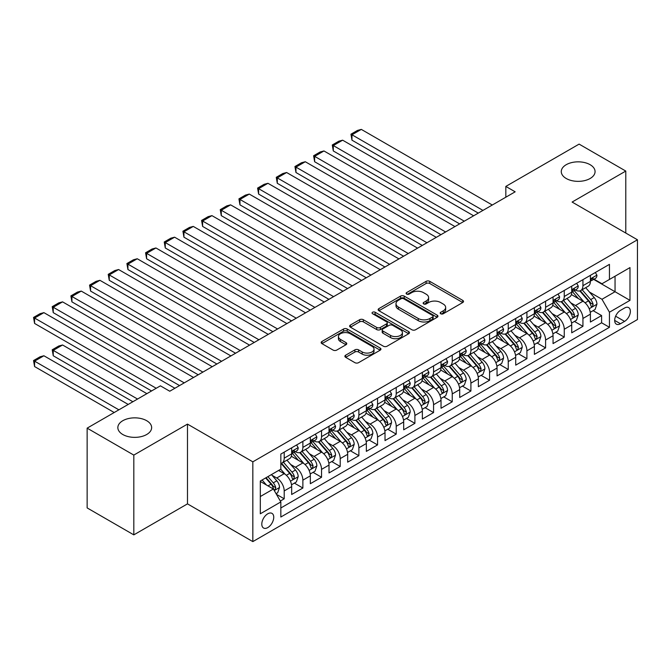 <?xml version="1.0" encoding="UTF-8"?>
<svg xmlns="http://www.w3.org/2000/svg" width="671" height="671" viewBox="0 0 671 671"><rect width="100%" height="100%" fill="white"/><g stroke="black" fill="none" stroke-linecap="round" stroke-linejoin="round"><path stroke-width="1.01" d="M440.713 313.76A1.812 1.048 0 0 0 443.279 313.76L462.755 302.512A2.592 1.493 0 0 0 463.51 301.455A2.592 1.493 0 0 0 462.755 300.398L429.767 281.35A2.592 1.493 0 0 0 426.102 281.35L406.626 292.598A1.812 1.048 0 0 0 406.098 293.336A1.812 1.048 0 0 0 406.626 294.074A1.812 1.048 0 0 0 409.193 294.074L411.709 292.623A8.295 4.789 0 0 1 423.443 292.623L426.194 294.208A8.295 4.789 0 0 1 428.618 297.597A8.295 4.789 0 0 1 426.194 300.977L423.669 302.436A1.812 1.048 0 0 0 423.141 303.175A1.812 1.048 0 0 0 423.669 303.913A1.812 1.048 0 0 0 426.236 303.913L428.761 302.462A8.295 4.789 0 0 1 440.486 302.462L443.237 304.047A8.295 4.789 0 0 1 445.661 307.435A8.295 4.789 0 0 1 443.237 310.824L440.713 312.275A1.812 1.048 0 0 0 440.184 313.013A1.812 1.048 0 0 0 440.713 313.76L440.713 312.275M146.697 420.709A16.901 9.755 0 0 0 128.278 418.595A16.901 9.755 0 0 0 117.844 427.612A16.901 9.755 0 0 0 122.793 434.506A16.901 9.755 0 0 0 141.212 436.62A16.901 9.755 0 0 0 151.646 427.612A16.901 9.755 0 0 0 146.697 420.709M590.119 164.697A16.901 9.755 0 0 0 571.7 162.583A16.901 9.755 0 0 0 561.275 171.6A16.901 9.755 0 0 0 566.223 178.494A16.901 9.755 0 0 0 584.634 180.616A16.901 9.755 0 0 0 595.068 171.6A16.901 9.755 0 0 0 590.119 164.697M267.771 527.591A8.446 4.882 120 0 0 273.29 520.142A8.446 4.882 120 0 0 271.998 513.374A8.446 4.882 120 0 0 267.771 513.793A8.446 4.882 120 0 0 262.252 521.233A8.446 4.882 120 0 0 263.544 528.01A8.446 4.882 120 0 0 267.771 527.591M345.649 355.202A2.592 1.493 0 0 0 344.886 356.267A2.592 1.493 0 0 0 345.649 357.324L354.9 362.667A2.592 1.493 0 0 0 358.566 362.667L380.189 350.178A2.592 1.493 0 0 0 380.952 349.121A2.592 1.493 0 0 0 380.189 348.064L347.201 329.016A2.592 1.493 0 0 0 343.535 329.016L321.912 341.505A2.592 1.493 0 0 0 321.157 342.562A2.592 1.493 0 0 0 321.912 343.619L333.093 350.077A2.592 1.493 0 0 0 336.758 350.077L346.01 344.735A2.592 1.493 0 0 0 346.773 343.669A2.592 1.493 0 0 0 346.01 342.613L340.465 339.417A6.936 4.001 0 0 1 338.436 336.582A6.936 4.001 0 0 1 342.722 332.883A6.936 4.001 0 0 1 350.27 333.755L371.994 346.295A6.936 4.001 0 0 1 374.024 349.121A6.936 4.001 0 0 1 369.738 352.82A6.936 4.001 0 0 1 362.189 351.956L358.566 349.859A2.592 1.493 0 0 0 354.9 349.859L345.649 355.202L345.649 357.324M187.486 424.106L133.814 455.097L87.138 428.148L87.138 507.913L133.814 534.862L187.486 503.871L252.833 541.606L252.833 461.833L187.486 424.106L187.486 503.871M625.783 233.038L625.783 171.063L572.103 202.055L637.45 239.782L252.833 461.833M625.783 171.063L579.107 144.114L505.825 186.421L505.825 197.199M87.138 428.148L160.419 385.842L169.755 391.227L515.16 191.814L505.825 186.421M411.893 329.763A2.592 1.493 0 0 0 415.559 329.763L437.19 317.274A2.592 1.493 0 0 0 437.945 316.217A2.592 1.493 0 0 0 437.19 315.16L404.202 296.112A2.592 1.493 0 0 0 400.537 296.112L378.905 308.601A2.592 1.493 0 0 0 378.15 309.658A2.592 1.493 0 0 0 378.905 310.715L411.893 329.763M373.311 314.145A1.812 1.048 0 0 1 375.148 314.405L375.148 312.25L408.689 331.608A2.592 1.493 0 0 1 409.444 332.673A2.592 1.493 0 0 1 408.689 333.73L387.066 346.211A2.592 1.493 0 0 1 383.401 346.211L350.413 327.171L350.413 325.049A2.592 1.493 0 0 0 349.65 326.106A2.592 1.493 0 0 0 350.413 327.171M350.413 325.049L359.664 319.706A2.592 1.493 0 0 1 363.33 319.706L376.708 327.431A2.592 1.493 0 0 0 380.373 327.431L386.513 323.883A2.592 1.493 0 0 0 387.276 322.826A2.592 1.493 0 0 0 386.513 321.77L372.59 313.726A1.812 1.048 0 0 1 372.053 312.988A1.812 1.048 0 0 1 373.177 312.023A1.812 1.048 0 0 1 375.148 312.25M280.327 501.044L284.202 498.805L276.452 494.334M272.049 475.294L276.737 478.004A10.56 6.098 60 0 1 284.202 490.937L291.667 486.626L291.667 494.493L302.873 488.027L294.376 483.12M290.719 464.517L295.408 467.226A10.56 6.098 60 0 1 302.873 480.159L310.337 475.848L310.337 483.716L321.543 477.249L313.047 472.342M309.39 453.739L314.078 456.448A10.56 6.098 60 0 1 321.543 469.381L329.008 465.07L329.008 472.938L340.214 466.471L331.717 461.564M328.06 442.961L332.749 445.661A10.56 6.098 60 0 1 340.214 458.603L347.679 454.292L347.679 462.16L358.884 455.693L350.388 450.786M346.731 432.183L351.419 434.883A10.56 6.098 60 0 1 358.884 447.817L366.349 443.506L366.349 451.382L377.555 444.915L369.058 440.008M365.401 421.396L370.09 424.106A10.56 6.098 60 0 1 377.555 437.039L385.02 432.728L385.02 440.595L396.225 434.129L387.729 429.23M384.072 410.618L388.761 413.328A10.56 6.098 60 0 1 396.225 426.261L403.69 421.95L403.69 429.817L414.896 423.351L406.4 418.444M402.743 399.841L407.431 402.55A10.56 6.098 60 0 1 414.896 415.483L422.361 411.172L422.361 419.04L433.567 412.573L425.07 407.666M421.413 389.063L426.102 391.772A10.56 6.098 60 0 1 433.567 404.705L441.032 400.394L441.032 408.262L452.237 401.795L443.741 396.888M440.084 378.285L444.772 380.985A10.56 6.098 60 0 1 452.237 393.927L459.702 389.616L459.702 397.484L470.908 391.017L462.411 386.11M458.754 367.507L463.443 370.207A10.56 6.098 60 0 1 470.908 383.141L478.373 378.83L478.373 386.706L489.578 380.231L481.082 375.332M477.425 356.72L482.113 359.43A10.56 6.098 60 0 1 489.578 372.363L497.043 368.052L497.043 375.919L508.249 369.453L499.752 364.554M496.095 345.942L500.784 348.652A10.56 6.098 60 0 1 508.249 361.585L515.714 357.274L515.714 365.141L526.92 358.675L518.423 353.768M514.766 335.165L519.455 337.874A10.56 6.098 60 0 1 526.92 350.807L534.384 346.496L534.384 354.363L545.59 347.897L537.094 342.99M533.437 324.387L538.125 327.096A10.56 6.098 60 0 1 545.59 340.029L553.055 335.718L553.055 343.586L564.261 337.119L555.764 332.212M552.107 313.609L556.796 316.309A10.56 6.098 60 0 1 564.261 329.251L571.726 324.94L571.726 332.808L582.931 326.341L582.931 318.465A10.56 6.098 -120 0 0 575.466 305.531L570.778 302.831M574.435 321.434L582.931 326.341M291.667 486.626A10.56 6.098 -120 0 0 284.202 473.692L278.599 470.455M310.337 475.848A10.56 6.098 -120 0 0 302.873 462.915L291.323 456.246M329.008 465.07A10.56 6.098 -120 0 0 321.543 452.137L309.994 445.469M347.679 454.292A10.56 6.098 -120 0 0 340.214 441.35L328.664 434.691M366.349 443.506A10.56 6.098 -120 0 0 358.884 430.572L347.335 423.904M385.02 432.728A10.56 6.098 -120 0 0 377.555 419.794L366.005 413.126M403.69 421.95A10.56 6.098 -120 0 0 396.225 409.016L384.676 402.348M422.361 411.172A10.56 6.098 -120 0 0 414.896 398.238L403.346 391.57M441.032 400.394A10.56 6.098 -120 0 0 433.567 387.461L422.017 380.793M459.702 389.616A10.56 6.098 -120 0 0 452.237 376.674L440.688 370.015M478.373 378.83A10.56 6.098 -120 0 0 470.908 365.896L459.358 359.228M497.043 368.052A10.56 6.098 -120 0 0 489.578 355.118L478.029 348.45M515.714 357.274A10.56 6.098 -120 0 0 508.249 344.34L496.699 337.672M534.384 346.496A10.56 6.098 -120 0 0 526.92 333.562L515.37 326.894M553.055 335.718A10.56 6.098 -120 0 0 545.59 322.776L534.041 316.116M571.726 324.94A10.56 6.098 -120 0 0 564.261 311.998L552.711 305.339M624.567 308.014L620.457 310.388A8.186 4.722 120 0 0 615.114 317.601A8.186 4.722 120 0 0 616.364 324.16A8.186 4.722 120 0 0 620.457 323.749L624.567 321.375A8.186 4.722 120 0 0 629.918 314.171A8.186 4.722 120 0 0 628.66 307.612A8.186 4.722 120 0 0 624.567 308.014M252.833 541.606L637.45 319.547L637.45 239.782M260.306 496.54L273.374 489L280.839 501.933L280.839 517.022L609.444 327.305L609.444 312.216L601.979 299.283L589.448 292.044M280.839 501.933L260.306 513.793L260.306 481.023L280.839 469.163L280.839 454.074L609.444 264.357L609.444 279.446L629.985 267.586L629.985 300.356L609.444 312.216M295.307 451.642L295.408 451.7A10.56 6.098 60 0 0 300.683 452.22L308.157 447.909A10.56 6.098 -120 0 0 310.337 443.078L310.337 437.039M313.978 440.864L314.078 440.922A10.56 6.098 60 0 0 319.354 441.443L326.827 437.131A10.56 6.098 -120 0 0 329.008 432.3L329.008 426.261M332.648 430.086L332.749 430.145A10.56 6.098 60 0 0 338.025 430.665L345.498 426.353A10.56 6.098 -120 0 0 347.679 421.522L347.679 415.483M351.319 419.308L351.419 419.367A10.56 6.098 60 0 0 356.695 419.887L364.168 415.575A10.56 6.098 -120 0 0 366.349 410.736L366.349 404.705M369.989 408.53L370.09 408.58A10.56 6.098 60 0 0 375.366 409.109L382.839 404.798A10.56 6.098 -120 0 0 385.02 399.958L385.02 393.927M388.66 397.752L388.761 397.802A10.56 6.098 60 0 0 394.036 398.331L401.51 394.02A10.56 6.098 -120 0 0 403.69 389.18L403.69 383.141M407.331 386.966L407.431 387.024A10.56 6.098 60 0 0 412.707 387.544L420.18 383.233A10.56 6.098 -120 0 0 422.361 378.402L422.361 372.363M426.001 376.188L426.102 376.246A10.56 6.098 60 0 0 431.378 376.767L438.851 372.455A10.56 6.098 -120 0 0 441.032 367.624L441.032 361.585M444.672 365.41L444.772 365.469A10.56 6.098 60 0 0 450.048 365.989L457.521 361.677A10.56 6.098 -120 0 0 459.702 356.846L459.702 350.807M463.342 354.632L463.443 354.691A10.56 6.098 60 0 0 468.719 355.211L476.192 350.899A10.56 6.098 -120 0 0 478.373 346.06L478.373 340.029M482.013 343.854L482.113 343.904A10.56 6.098 60 0 0 487.389 344.433L494.863 340.122A10.56 6.098 -120 0 0 497.043 335.282L497.043 329.251M500.683 333.076L500.784 333.126A10.56 6.098 60 0 0 506.06 333.655L513.533 329.344A10.56 6.098 -120 0 0 515.714 324.504L515.714 318.465M519.354 322.29L519.455 322.348A10.56 6.098 60 0 0 524.73 322.868L532.204 318.557A10.56 6.098 -120 0 0 534.384 313.726L534.384 307.687M538.025 311.512L538.125 311.57A10.56 6.098 60 0 0 543.401 312.09L550.874 307.779A10.56 6.098 -120 0 0 553.055 302.948L553.055 296.909M556.695 300.734L556.796 300.793A10.56 6.098 60 0 0 562.072 301.313L569.545 297.001A10.56 6.098 -120 0 0 571.726 292.17L571.726 286.131M280.839 507.972L601.602 322.785L601.602 315.555L590.396 322.03L590.396 314.154A10.56 6.098 -120 0 0 582.931 301.22L571.382 294.552M575.366 289.956L575.466 290.015A10.56 6.098 -120 0 0 580.742 290.535A10.56 6.098 -120 0 0 582.931 285.695L582.931 279.664M580.742 290.535L588.215 286.223A10.56 6.098 -120 0 0 590.396 281.384L590.396 275.353M284.202 452.128L284.202 458.167A10.56 6.098 60 0 1 282.013 463.007A10.56 6.098 60 0 1 280.839 463.435M282.013 463.007L289.486 458.696A10.56 6.098 -120 0 0 291.667 453.856L291.667 447.817M302.873 441.35L302.873 447.389A10.56 6.098 60 0 1 300.683 452.22M321.543 430.572L321.543 436.611A10.56 6.098 60 0 1 319.354 441.443M340.214 419.794L340.214 425.833A10.56 6.098 60 0 1 338.025 430.665M358.884 409.016L358.884 415.055A10.56 6.098 60 0 1 356.695 419.887M377.555 398.238L377.555 404.269A10.56 6.098 60 0 1 375.366 409.109M396.225 387.452L396.225 393.491A10.56 6.098 60 0 1 394.036 398.331M414.896 376.674L414.896 382.713A10.56 6.098 60 0 1 412.707 387.544M433.567 365.896L433.567 371.935A10.56 6.098 60 0 1 431.378 376.767M452.237 355.118L452.237 361.157A10.56 6.098 60 0 1 450.048 365.989M470.908 344.34L470.908 350.371A10.56 6.098 60 0 1 468.719 355.211M489.578 333.562L489.578 339.593A10.56 6.098 60 0 1 487.389 344.433M508.249 322.776L508.249 328.815A10.56 6.098 60 0 1 506.06 333.655M526.92 311.998L526.92 318.037A10.56 6.098 60 0 1 524.73 322.868M545.59 301.22L545.59 307.259A10.56 6.098 60 0 1 543.401 312.09M564.261 290.442L564.261 296.481A10.56 6.098 60 0 1 562.072 301.313M564.261 329.251L564.261 337.119M545.59 340.029L545.59 347.897M526.92 350.807L526.92 358.675M508.249 361.585L508.249 369.453M489.578 372.363L489.578 380.231M470.908 383.141L470.908 391.017M452.237 393.927L452.237 401.795M433.567 404.705L433.567 412.573M414.896 415.483L414.896 423.351M396.225 426.261L396.225 434.129M377.555 437.039L377.555 444.915M358.884 447.817L358.884 455.693M340.214 458.603L340.214 466.471M321.543 469.381L321.543 477.249M302.873 480.159L302.873 488.027M284.202 490.937L284.202 498.805M273.374 489L260.306 481.451M601.979 299.283L615.047 291.734L615.047 276.217L629.985 267.586M593.659 279.388L629.985 300.356M594.036 279.178L601.979 283.758L609.444 279.446M133.814 455.097L133.814 534.862M593.105 310.656L601.602 315.555M601.602 322.785L609.444 327.305M441.443 314.011L443.237 312.98A8.295 4.789 0 0 0 445.661 309.591L445.661 307.435M428.618 297.597L428.618 299.752A8.295 4.789 0 0 1 426.194 303.133L424.399 304.173M462.722 302.537L429.767 283.506A2.592 1.493 0 0 0 426.102 283.506L407.356 294.334M437.148 317.291L404.202 298.268A2.592 1.493 0 0 0 400.537 298.268L378.947 310.732M432.602 316.955A1.812 1.048 0 0 0 433.139 316.217A1.812 1.048 0 0 0 432.602 315.479L403.648 298.754A1.812 1.048 0 0 0 401.082 298.754L398.423 300.289A8.295 4.789 0 0 0 395.999 303.678A8.295 4.789 0 0 0 398.423 307.066L418.218 318.49A8.295 4.789 0 0 0 429.952 318.49L432.602 316.955L432.602 319.111A1.812 1.048 0 0 0 433.139 318.373L433.139 316.217M395.999 303.678L395.999 305.833A8.295 4.789 0 0 0 398.423 309.222L398.423 307.066M432.602 319.111L429.952 320.646A8.295 4.789 0 0 1 418.218 320.646L398.423 309.222M350.447 327.188L359.664 321.862L359.664 319.706M387.276 322.826L387.276 324.982A2.592 1.493 0 0 1 386.513 326.047L380.373 329.587A2.592 1.493 0 0 1 376.708 329.587L363.33 321.862A2.592 1.493 0 0 0 359.664 321.862M375.148 314.405L408.656 333.747M390.589 335.45A6.936 4.001 0 0 0 398.146 336.314A6.936 4.001 0 0 0 402.424 332.615A6.936 4.001 0 0 0 400.394 329.788L392.745 325.368A2.592 1.493 0 0 0 389.079 325.368L382.94 328.916A2.592 1.493 0 0 0 382.185 329.973A2.592 1.493 0 0 0 382.94 331.029L390.589 335.45L390.589 337.605A6.936 4.001 0 0 0 398.146 338.469A6.936 4.001 0 0 0 402.424 334.77L402.424 332.615M382.185 329.973L382.185 332.128A2.592 1.493 0 0 0 382.94 333.185L382.94 331.029M390.589 337.605L382.94 333.185M374.024 349.121L374.024 351.277A6.936 4.001 0 0 1 369.738 354.976A6.936 4.001 0 0 1 362.189 354.112L358.566 352.015A2.592 1.493 0 0 0 354.9 352.015L345.682 357.341M338.436 336.582L338.436 338.738A6.936 4.001 0 0 0 340.465 341.573L340.465 339.417M345.976 344.751L340.465 341.573M380.155 350.203L347.201 331.172A2.592 1.493 0 0 0 343.535 331.172L321.946 343.644M590.245 312.309L595.068 309.524L596.93 304.131A6.995 4.043 -120 0 0 594.212 297.563L585.682 287.683M583.971 301.908L574.217 290.618M351.973 183.292L440.939 234.657L314.632 161.736L313.609 155.756L320.142 151.981L323.967 150.958L314.632 156.343L314.632 161.736M578.419 298.62L572.766 292.07A16.767 9.679 -120 0 0 572.246 291.482M579.794 290.912L588.425 300.902A6.995 4.043 60 0 1 590.916 305.724L591.428 306.555L592.367 306.421L593.156 304.433A6.995 4.043 -120 0 0 590.665 299.61L582.134 289.729M580.298 290.753L589.574 301.489A3.565 2.055 60 0 1 590.472 302.881L593.156 304.433M482.952 210.409L351.973 134.787L351.973 140.18L478.28 213.101M595.345 272.493L596.93 275.244A6.995 4.043 60 0 1 595.487 278.339L591.939 280.386A6.995 4.043 -120 0 0 593.156 278.775L593.013 278.155M492.288 205.016L361.308 129.394L351.973 134.787L350.95 134.192L357.484 130.426L361.308 129.394M590.631 280.713L590.665 280.713A6.995 4.043 -120 0 0 591.939 280.386M592.25 278.255L593.156 278.775C592.719 277.719 591.973 278.155 590.916 280.067A6.995 4.043 60 0 1 590.396 281.065M351.973 140.18L350.95 134.192M571.575 323.087L576.397 320.302L578.259 314.909A6.995 4.043 -120 0 0 575.542 308.341L567.012 298.461M565.301 312.686L555.546 301.396M333.302 194.078L422.269 245.435L295.961 172.514L294.938 166.534L301.472 162.759L305.297 161.736L295.961 167.129L295.961 172.514M559.748 309.398L554.095 302.847A16.767 9.679 -120 0 0 553.575 302.26M561.124 301.69L569.754 311.68A6.995 4.043 60 0 1 572.246 316.502L572.757 317.333L573.697 317.198L574.485 315.211A6.995 4.043 -120 0 0 571.994 310.388L563.464 300.516M561.627 301.531L570.904 312.267A3.565 2.055 60 0 1 571.801 313.659L574.485 315.211M552.904 333.864L557.727 331.08L559.589 325.687A6.995 4.043 -120 0 0 556.871 319.119L548.341 309.247M546.63 323.464L536.875 312.174M314.632 204.856L403.598 256.221L277.291 183.292L276.267 177.312L282.801 173.537L286.626 172.514L277.291 177.907L277.291 183.292M541.078 320.176L535.424 313.625A16.767 9.679 -120 0 0 534.904 313.038M542.453 312.476L551.084 322.466A6.995 4.043 60 0 1 553.575 327.28L554.087 328.111L555.026 327.976L555.814 325.989A6.995 4.043 -120 0 0 553.323 321.166L544.793 311.294M542.956 312.309L552.233 323.045A3.565 2.055 60 0 1 553.13 324.437L555.814 325.989M534.233 344.642L539.056 341.858L540.918 336.473A6.995 4.043 -120 0 0 538.201 329.897L529.671 320.025M527.96 334.242L518.205 322.952M295.961 215.634L384.928 266.999L258.62 194.078L257.597 188.09L264.131 184.315L267.955 183.292L258.62 188.685L258.62 194.078M522.407 330.954L516.754 324.403A16.767 9.679 -120 0 0 516.234 323.816M523.783 323.254L532.413 333.244A6.995 4.043 60 0 1 534.904 338.058L535.416 338.889L536.355 338.754L537.144 336.767A6.995 4.043 -120 0 0 534.653 331.952L526.123 322.072M524.286 323.087L533.562 333.822A3.565 2.055 60 0 1 534.46 335.215L537.144 336.767M515.563 355.429L520.386 352.636L522.248 347.251A6.995 4.043 -120 0 0 519.53 340.683L511 330.803M509.289 345.02L499.534 333.73M277.291 226.412L366.257 277.777L239.95 204.856L238.926 198.868L245.46 195.102L249.285 194.078L239.95 199.463L239.95 204.856M503.736 341.732L498.083 335.181A16.767 9.679 -120 0 0 497.563 334.603M505.112 334.032L513.743 344.022A6.995 4.043 60 0 1 516.234 348.845L516.745 349.666L517.685 349.541L518.473 347.544A6.995 4.043 -120 0 0 515.982 342.73L507.452 332.85M505.615 333.864L514.892 344.6A3.565 2.055 60 0 1 515.789 345.993L518.473 347.544M464.282 221.187L333.302 145.565L333.302 150.958L459.61 223.879M576.674 283.271L578.259 286.022A6.995 4.043 60 0 1 576.817 289.117L573.269 291.164A6.995 4.043 -120 0 0 574.485 289.553L574.342 288.933M473.617 215.794L342.638 140.18L333.302 145.565L332.279 144.978L338.813 141.204L342.638 140.18M571.96 291.491L571.994 291.491A6.995 4.043 -120 0 0 573.269 291.164M573.579 289.033L574.485 289.553C574.049 288.496 573.302 288.933 572.246 290.845A6.995 4.043 60 0 1 571.726 291.843M333.302 150.958L332.279 144.978M445.611 231.965L313.609 155.756M558.004 294.049L559.589 296.8A6.995 4.043 60 0 1 558.146 299.895L554.598 301.942A6.995 4.043 -120 0 0 555.814 300.331L555.672 299.711M454.946 226.572L323.967 150.958M553.29 302.277L553.323 302.277A6.995 4.043 -120 0 0 554.598 301.942M554.909 299.811L555.814 300.331C555.378 299.283 554.632 299.711 553.575 301.623A6.995 4.043 60 0 1 553.055 302.621M426.941 242.743L294.938 166.534M539.333 304.835L540.918 307.578A6.995 4.043 60 0 1 539.476 310.673L535.928 312.728A6.995 4.043 -120 0 0 537.144 311.109L537.001 310.488M436.276 237.349L305.297 161.736M534.619 313.055L534.653 313.055A6.995 4.043 -120 0 0 535.928 312.728M536.238 310.589L537.144 311.109C536.708 310.061 535.961 310.488 534.904 312.409A6.995 4.043 60 0 1 534.384 313.399M408.27 253.521L276.267 177.312M520.662 315.613L522.248 318.356A6.995 4.043 60 0 1 520.805 321.459L517.257 323.506A6.995 4.043 -120 0 0 518.473 321.895L518.331 321.275M417.605 248.136L286.626 172.514M515.949 323.833L515.982 323.833A6.995 4.043 -120 0 0 517.257 323.506M517.567 321.367L518.473 321.895C518.037 320.839 517.291 321.266 516.234 323.187A6.995 4.043 60 0 1 515.714 324.185M496.892 366.207L501.715 363.422L503.577 358.029A6.995 4.043 -120 0 0 500.86 351.461L492.329 341.581M490.618 355.798L480.864 344.517M258.62 237.19L347.586 288.555L221.279 215.634L220.256 209.654L226.79 205.88L230.614 204.856L221.279 210.241L221.279 215.634M485.066 352.518L479.413 345.959A16.767 9.679 -120 0 0 478.893 345.38M486.441 344.81L495.072 354.8A6.995 4.043 60 0 1 497.563 359.622L498.075 360.453L499.014 360.319L499.803 358.331A6.995 4.043 -120 0 0 497.312 353.508L488.782 343.627M486.945 344.651L496.221 355.378A3.565 2.055 60 0 1 497.119 356.779L499.803 358.331M389.599 264.299L257.597 188.09M501.992 326.391L503.577 329.142A6.995 4.043 60 0 1 502.134 332.237L498.587 334.284A6.995 4.043 -120 0 0 499.803 332.673L499.66 332.053M398.935 258.914L267.955 183.292M497.278 334.611L497.312 334.611A6.995 4.043 -120 0 0 498.587 334.284M498.897 332.153L499.803 332.673C499.367 331.617 498.62 332.053 497.563 333.965A6.995 4.043 60 0 1 497.043 334.963M478.222 376.985L483.045 374.2L484.907 368.807A6.995 4.043 -120 0 0 482.189 362.239L473.659 352.359M471.948 366.584L462.193 355.295M239.95 247.968L328.916 299.333L202.608 226.412L201.585 220.432L208.119 216.658L211.944 215.634L202.608 221.019L202.608 226.412M466.395 363.296L460.742 356.746A16.767 9.679 -120 0 0 460.222 356.158M467.771 355.588L476.402 365.578A6.995 4.043 60 0 1 478.893 370.4L479.404 371.231L480.344 371.097L481.132 369.109A6.995 4.043 -120 0 0 478.641 364.286L470.111 354.405M468.274 355.429L477.551 366.165A3.565 2.055 60 0 1 478.448 367.557L481.132 369.109M370.929 275.085L238.926 198.868M483.321 337.169L484.907 339.92A6.995 4.043 60 0 1 483.464 343.015L479.916 345.062A6.995 4.043 -120 0 0 481.132 343.451L480.99 342.831M380.264 269.692L249.285 194.078M478.608 345.389L478.641 345.389A6.995 4.043 -120 0 0 479.916 345.062M480.226 342.931L481.132 343.451C480.696 342.395 479.95 342.831 478.893 344.743A6.995 4.043 60 0 1 478.373 345.741M459.551 387.763L464.374 384.978L466.236 379.585A6.995 4.043 -120 0 0 463.518 373.017L454.988 363.137M453.277 377.362L443.523 366.072M221.279 258.754L310.245 310.111L183.938 237.19L182.915 231.21L189.448 227.435L193.273 226.412L183.938 231.805L183.938 237.19M447.725 374.074L442.072 367.523A16.767 9.679 -120 0 0 441.552 366.936M449.1 366.366L457.731 376.356A6.995 4.043 60 0 1 460.222 381.178L460.734 382.009L461.673 381.874L462.462 379.887A6.995 4.043 -120 0 0 459.97 375.064L451.44 365.192M449.604 366.207L458.88 376.943A3.565 2.055 60 0 1 459.778 378.335L462.462 379.887M352.258 285.863L220.256 209.654M464.651 347.947L466.236 350.698A6.995 4.043 60 0 1 464.793 353.793L461.245 355.84A6.995 4.043 -120 0 0 462.462 354.229L462.319 353.609M361.594 280.47L230.614 204.856M459.937 356.167L459.97 356.167A6.995 4.043 -120 0 0 461.245 355.84M461.556 353.709L462.462 354.229C462.025 353.172 461.279 353.609 460.222 355.521A6.995 4.043 60 0 1 459.702 356.519M440.881 398.54L445.703 395.756L447.565 390.363A6.995 4.043 -120 0 0 444.848 383.795L436.318 373.923M434.607 388.14L424.852 376.85M202.608 269.532L291.575 320.897L165.267 247.968L164.244 241.988L170.778 238.213L174.603 237.19L165.267 242.583L165.267 247.968M429.054 384.852L423.401 378.301A16.767 9.679 -120 0 0 422.881 377.714M430.43 377.152L439.06 387.142A6.995 4.043 60 0 1 441.552 391.956L442.063 392.787L443.003 392.652L443.791 390.665A6.995 4.043 -120 0 0 441.3 385.842L432.77 375.97M430.933 376.985L440.21 387.721A3.565 2.055 60 0 1 441.107 389.113L443.791 390.665M333.588 296.641L201.585 220.432M445.98 358.725L447.565 361.476A6.995 4.043 60 0 1 446.123 364.571L442.575 366.618A6.995 4.043 -120 0 0 443.791 365.007L443.648 364.387M342.923 291.248L211.944 215.634M441.266 366.953L441.3 366.953A6.995 4.043 -120 0 0 442.575 366.618M442.885 364.487L443.791 365.007C443.355 363.959 442.608 364.387 441.552 366.307A6.995 4.043 60 0 1 441.032 367.297M422.21 409.318L427.033 406.534L428.895 401.149A6.995 4.043 -120 0 0 426.177 394.573L417.647 384.701M415.936 398.918L406.181 387.628M183.938 280.31L272.904 331.675L146.597 258.754L145.573 252.766L152.107 248.991L155.932 247.968L146.597 253.361L146.597 258.754M410.384 395.63L404.73 389.079A16.767 9.679 -120 0 0 404.21 388.501M411.759 387.93L420.39 397.92A6.995 4.043 60 0 1 422.881 402.734L423.393 403.565L424.332 403.43L425.12 401.443A6.995 4.043 -120 0 0 422.629 396.628L414.099 386.748M412.262 387.763L421.539 398.499A3.565 2.055 60 0 1 422.436 399.891L425.12 401.443M314.917 307.419L182.915 231.21M427.31 369.511L428.895 372.254A6.995 4.043 60 0 1 427.452 375.349L423.904 377.404A6.995 4.043 -120 0 0 425.12 375.785L424.978 375.164M324.252 302.025L193.273 226.412M422.596 377.731L422.629 377.731A6.995 4.043 -120 0 0 423.904 377.404M424.215 375.265L425.12 375.785C424.684 374.737 423.938 375.164 422.881 377.085A6.995 4.043 60 0 1 422.361 378.075M403.539 420.105L408.362 417.312L410.224 411.927A6.995 4.043 -120 0 0 407.507 405.359L398.977 395.479M397.266 409.696L387.511 398.406M165.267 291.088L254.234 342.453L127.926 269.532L126.903 263.544L133.437 259.778L137.261 258.754L127.926 264.139L127.926 269.532M391.713 406.408L386.06 399.857A16.767 9.679 -120 0 0 385.54 399.279M393.089 398.708L401.719 408.698A6.995 4.043 60 0 1 404.21 413.521L404.722 414.351L405.661 414.217L406.45 412.22A6.995 4.043 -120 0 0 403.959 407.406L395.429 397.526M393.592 398.54L402.868 409.276A3.565 2.055 60 0 1 403.766 410.669L406.45 412.22M296.246 318.197L164.244 241.988M408.639 380.289L410.224 383.04A6.995 4.043 60 0 1 408.782 386.135L405.234 388.182A6.995 4.043 -120 0 0 406.45 386.571L406.307 385.951M305.582 312.812L174.603 237.19M403.925 388.509L403.959 388.509A6.995 4.043 -120 0 0 405.234 388.182M405.544 386.043L406.45 386.571C406.014 385.515 405.267 385.942 404.21 387.863A6.995 4.043 60 0 1 403.69 388.861M384.869 430.883L389.692 428.098L391.554 422.705A6.995 4.043 -120 0 0 388.836 416.137L380.306 406.257M378.595 420.474L368.84 409.193M146.597 301.866L235.563 353.231L109.256 280.31L108.232 274.33L114.766 270.556L118.591 269.532L109.256 274.917L109.256 280.31M373.042 417.194L367.389 410.635A16.767 9.679 -120 0 0 366.869 410.056M374.418 409.486L383.049 419.476A6.995 4.043 60 0 1 385.54 424.298L386.051 425.129L386.991 424.995L387.779 423.007A6.995 4.043 -120 0 0 385.288 418.184L376.758 408.303M374.921 409.327L384.198 420.054A3.565 2.055 60 0 1 385.095 421.455L387.779 423.007M277.576 328.975L145.573 252.766M389.968 391.067L391.554 393.818A6.995 4.043 60 0 1 390.111 396.913L386.563 398.96A6.995 4.043 -120 0 0 387.779 397.349L387.637 396.729M286.911 323.59L155.932 247.968M385.255 399.287L385.288 399.287A6.995 4.043 -120 0 0 386.563 398.96M386.873 396.829L387.779 397.349C387.343 396.293 386.597 396.729 385.54 398.641A6.995 4.043 60 0 1 385.02 399.639M366.198 441.661L371.021 438.876L372.883 433.483A6.995 4.043 -120 0 0 370.166 426.915L361.635 417.035M359.924 431.26L350.17 419.971M127.926 312.644L216.892 364.009L90.585 291.088L89.562 285.108L96.096 281.334L99.92 280.31L90.585 285.695L90.585 291.088M354.372 427.972L348.719 421.422A16.767 9.679 -120 0 0 348.199 420.834M355.747 420.264L364.378 430.254A6.995 4.043 60 0 1 366.869 435.076L367.381 435.907L368.32 435.773L369.109 433.785A6.995 4.043 -120 0 0 366.618 428.962L358.088 419.09M356.251 420.105L365.527 430.841A3.565 2.055 60 0 1 366.425 432.233L369.109 433.785M258.905 339.761L126.903 263.544M371.298 401.845L372.883 404.596A6.995 4.043 60 0 1 371.44 407.691L367.893 409.738A6.995 4.043 -120 0 0 369.109 408.127L368.966 407.507M268.241 334.368L137.261 258.754M366.584 410.065L366.618 410.065A6.995 4.043 -120 0 0 367.893 409.738M368.203 407.607L369.109 408.127C368.673 407.071 367.926 407.507 366.869 409.419A6.995 4.043 60 0 1 366.349 410.417M240.235 350.539L108.232 274.33M352.627 412.623L354.213 415.374A6.995 4.043 60 0 1 352.77 418.469L349.222 420.516A6.995 4.043 -120 0 0 350.438 418.905L350.296 418.285M249.57 345.146L118.591 269.532M347.913 420.843L347.947 420.843A6.995 4.043 -120 0 0 349.222 420.516M349.532 418.385L350.438 418.905C350.002 417.848 349.255 418.285 348.199 420.197A6.995 4.043 60 0 1 347.679 421.195M221.564 361.317L89.562 285.108M333.957 423.401L335.542 426.152A6.995 4.043 60 0 1 334.099 429.247L330.551 431.294A6.995 4.043 -120 0 0 331.768 429.683L331.625 429.063M230.899 355.924L99.92 280.31M329.243 431.629L329.276 431.629A6.995 4.043 -120 0 0 330.551 431.294M330.862 429.163L331.768 429.683C331.331 428.635 330.585 429.063 329.528 430.983A6.995 4.043 60 0 1 329.008 431.973M347.528 452.439L352.35 449.654L354.213 444.261A6.995 4.043 -120 0 0 351.495 437.693L342.965 427.813M341.254 442.038L331.499 430.748M109.256 323.43L198.222 374.787L71.914 301.866L70.891 295.886L77.425 292.111L81.25 291.088L71.914 296.481L71.914 301.866M335.701 438.75L330.048 432.199A16.767 9.679 -120 0 0 329.528 431.612M337.077 431.042L345.708 441.032A6.995 4.043 60 0 1 348.199 445.854L348.71 446.685L349.65 446.55L350.438 444.563A6.995 4.043 -120 0 0 347.947 439.74L339.417 429.868M337.58 430.883L346.857 441.619A3.565 2.055 60 0 1 347.754 443.011L350.438 444.563M328.857 463.216L333.68 460.432L335.542 455.039A6.995 4.043 -120 0 0 332.824 448.471L324.294 438.599M322.583 452.816L312.829 441.526M90.585 334.208L179.551 385.573L53.244 312.644L52.221 306.664L58.754 302.889L62.579 301.866L53.244 307.259L53.244 312.644M317.031 449.528L311.378 442.977A16.767 9.679 -120 0 0 310.858 442.39M318.406 441.828L327.037 451.818A6.995 4.043 60 0 1 329.528 456.632L330.04 457.463L330.979 457.328L331.768 455.341A6.995 4.043 -120 0 0 329.276 450.518L320.746 440.646M318.91 441.661L328.186 452.397A3.565 2.055 60 0 1 329.084 453.789L331.768 455.341M310.187 473.994L315.009 471.21L316.871 465.825A6.995 4.043 -120 0 0 314.154 459.249L305.624 449.377M303.913 463.594L294.158 452.304M71.914 344.986L151.545 390.958L34.573 323.43L33.55 317.442L40.084 313.667L43.909 312.644L34.573 318.037L34.573 323.43M298.36 460.306L292.707 453.755A16.767 9.679 -120 0 0 292.187 453.177M299.736 452.606L308.366 462.596A6.995 4.043 60 0 1 310.858 467.41L311.369 468.241L312.309 468.106L313.097 466.119A6.995 4.043 -120 0 0 310.606 461.304L302.076 451.424M300.239 452.439L309.516 463.175A3.565 2.055 60 0 1 310.413 464.567L313.097 466.119M202.894 372.095L70.891 295.886M315.286 434.187L316.871 436.93A6.995 4.043 60 0 1 315.429 440.025L311.881 442.08A6.995 4.043 -120 0 0 313.097 440.461L312.954 439.84M212.229 366.702L81.25 291.088M310.572 442.407L310.606 442.407A6.995 4.043 -120 0 0 311.881 442.08M312.191 439.941L313.097 440.461C312.661 439.413 311.914 439.84 310.858 441.761A6.995 4.043 60 0 1 310.337 442.751M291.516 484.781L296.339 481.988L298.201 476.603A6.995 4.043 -120 0 0 295.483 470.035L286.953 460.155M137.547 399.044L53.244 350.379L62.579 344.986L146.882 393.651M285.242 474.372L280.772 469.205M53.244 355.764L52.221 349.784L53.244 350.379L53.244 355.764L132.875 401.736M279.69 471.084L278.968 470.245M281.065 463.384L289.696 473.374A6.995 4.043 60 0 1 292.187 478.197L292.699 479.027L293.638 478.893L294.426 476.896A6.995 4.043 -120 0 0 291.935 472.082L283.405 462.202M281.568 463.216L290.845 473.952A3.565 2.055 60 0 1 291.742 475.345L294.426 476.896M52.221 349.784L58.754 346.01L62.579 344.986M184.223 382.873L52.221 306.664M296.616 444.965L298.201 447.716A6.995 4.043 60 0 1 296.758 450.811L293.21 452.858A6.995 4.043 -120 0 0 294.426 451.248L294.284 450.627M193.558 377.488L62.579 301.866M291.902 453.185L291.935 453.185A6.995 4.043 -120 0 0 293.21 452.858M293.521 450.719L294.426 451.248C293.99 450.191 293.244 450.618 292.187 452.539A6.995 4.043 60 0 1 291.667 453.537M276.083 493.688L277.668 492.774L279.53 487.381A6.995 4.043 -120 0 0 276.813 480.813L271.436 474.59M118.876 409.822L34.573 361.157L43.909 355.764L128.211 404.437M266.429 484.99L262.101 479.983M34.573 366.542L33.55 360.562L34.573 361.157L34.573 366.542L114.204 412.522M261.019 481.87L260.306 481.04M265.649 477.937L271.025 484.152A6.995 4.043 60 0 1 273.516 488.974L274.028 489.805L274.967 489.671L275.756 487.683A6.995 4.043 -120 0 0 273.265 482.86L267.888 476.645M266.085 477.685L272.174 484.73A3.565 2.055 60 0 1 273.072 486.131L275.756 487.683M33.55 360.562L40.084 356.787L43.909 355.764M156.217 388.266L33.55 317.442M174.888 388.266L43.909 312.644M276.737 478.004L284.202 473.692M295.408 467.226L302.873 462.915M314.078 456.448L321.543 452.137M332.749 445.661L340.214 441.35M351.419 434.883L358.884 430.572M370.09 424.106L377.555 419.794M388.761 413.328L396.225 409.016M407.431 402.55L414.896 398.238M426.102 391.772L433.567 387.461M444.772 380.985L452.237 376.674M463.443 370.207L470.908 365.896M482.113 359.43L489.578 355.118M500.784 348.652L508.249 344.34M519.455 337.874L526.92 333.562M538.125 327.096L545.59 322.776M556.796 316.309L564.261 311.998M575.466 305.531L582.931 301.22M582.931 285.695L590.396 281.384M284.202 458.167L291.667 453.856M302.873 447.389L310.337 443.078M321.543 436.611L329.008 432.3M340.214 425.833L347.679 421.522M358.884 415.055L366.349 410.736M377.555 404.269L385.02 399.958M396.225 393.491L403.69 389.18M414.896 382.713L422.361 378.402M433.567 371.935L441.032 367.624M452.237 361.157L459.702 356.846M470.908 350.371L478.373 346.06M489.578 339.593L497.043 335.282M508.249 328.815L515.714 324.504M526.92 318.037L534.384 313.726M545.59 307.259L553.055 302.948M564.261 296.481L571.726 292.17M582.931 318.465L590.396 314.154M615.617 316.209L624.567 321.375M614.67 320.411L620.457 323.749M443.237 312.98L443.237 310.824M423.669 303.913L423.669 302.436M426.194 303.133L426.194 300.977M406.626 294.074L406.626 292.598M426.102 283.506L426.102 281.35M429.767 283.506L429.767 281.35M462.755 302.512L462.755 300.398M378.905 310.715L378.905 308.601M400.537 298.268L400.537 296.112M404.202 298.268L404.202 296.112M437.19 317.274L437.19 315.16M418.218 320.646L418.218 318.49M429.952 320.646L429.952 318.49M363.33 321.862L363.33 319.706M376.708 329.587L376.708 327.431M380.373 329.587L380.373 327.431M386.513 326.047L386.513 323.883M408.689 333.73L408.689 331.608M354.9 352.015L354.9 349.859M358.566 352.015L358.566 349.859M362.189 354.112L362.189 351.956M346.01 344.735L346.01 342.613M321.912 343.619L321.912 341.505M343.535 331.172L343.535 329.016M347.201 331.172L347.201 329.016M380.189 350.178L380.189 348.064M589.18 308.719L596.888 304.265M590.665 299.61L594.212 297.563M585.087 302.831L588.425 300.902M596.888 275.16L590.396 278.91M570.509 319.497L578.217 315.043M571.994 310.388L575.542 308.341M566.416 313.609L569.754 311.68M551.839 330.275L559.547 325.829M553.323 321.166L556.871 319.119M547.746 324.387L551.084 322.466M533.168 341.061L540.876 336.607M534.653 331.952L538.201 329.897M529.075 335.165L532.413 333.244M514.498 351.839L522.206 347.385M515.982 342.73L519.53 340.683M510.405 345.951L513.743 344.022M578.217 285.938L571.726 289.687M559.547 296.725L553.055 300.465M540.876 307.503L534.384 311.243M522.206 318.28L515.714 322.021M495.827 362.617L503.535 358.163M497.312 353.508L500.86 351.461M491.734 356.729L495.072 354.8M503.535 329.058L497.043 332.808M477.156 373.395L484.865 368.941M478.641 364.286L482.189 362.239M473.063 367.507L476.402 365.578M484.865 339.836L478.373 343.586M458.486 384.173L466.194 379.719M459.97 375.064L463.518 373.017M454.393 378.285L457.731 376.356M466.194 350.614L459.702 354.363M439.815 394.951L447.523 390.505M441.3 385.842L444.848 383.795M435.722 389.063L439.06 387.142M447.523 361.401L441.032 365.141M421.145 405.737L428.853 401.283M422.629 396.628L426.177 394.573M417.052 399.841L420.39 397.92M428.853 372.179L422.361 375.919M402.474 416.515L410.182 412.061M403.959 407.406L407.507 405.359M398.381 410.627L401.719 408.698M410.182 382.956L403.69 386.706M383.804 427.293L391.512 422.839M385.288 418.184L388.836 416.137M379.711 421.405L383.049 419.476M391.512 393.734L385.02 397.484M365.133 438.071L372.841 433.617M366.618 428.962L370.166 426.915M361.04 432.183L364.378 430.254M372.841 404.512L366.349 408.262M354.171 415.29L347.679 419.04M335.5 426.077L329.008 429.817M346.462 448.849L354.171 444.395M347.947 439.74L351.495 437.693M342.369 442.961L345.708 441.032M327.792 459.627L335.5 455.181M329.276 450.518L332.824 448.471M323.699 453.739L327.037 451.818M309.121 470.413L316.829 465.959M310.606 461.304L314.154 459.249M305.028 464.517L308.366 462.596M316.829 436.855L310.337 440.595M290.451 481.191L298.159 476.737M291.935 472.082L295.483 470.035M286.358 475.303L289.696 473.374M298.159 447.632L291.667 451.382M274.263 490.535L279.488 487.515M273.265 482.86L276.813 480.813M267.997 485.896L271.025 484.152"/></g></svg>
